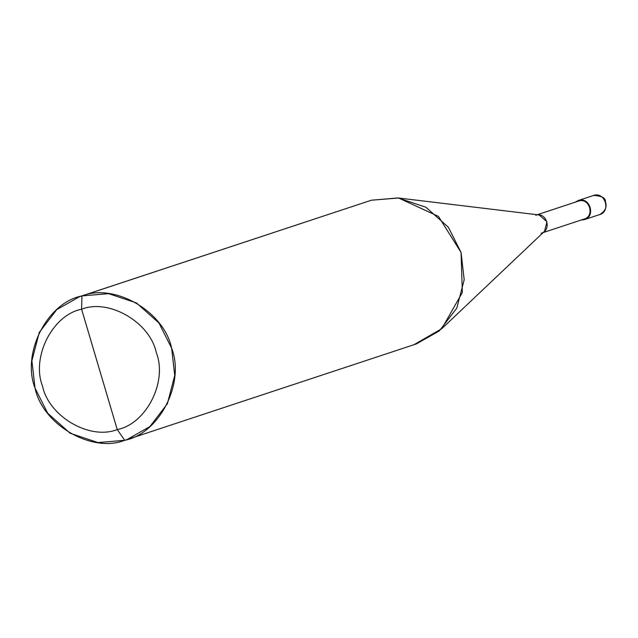<?xml version="1.0" encoding="UTF-8"?>
<svg xmlns="http://www.w3.org/2000/svg" width="638" height="638" viewBox="0 0 638 638"><rect width="100%" height="100%" fill="white"/><g stroke="black" fill="none" stroke-linecap="round" stroke-linejoin="round"><path stroke-width="0.96" d="M584.145 219.703C596.044 216.8 590.03 196.496 578.443 200.452C590.03 196.496 596.044 216.8 584.145 219.703L583.969 219.105L584.145 219.703L581.114 220.054L584.145 219.703L599.656 214.583C605.287 211.226 607.209 206.919 605.438 201.664C605.677 198.003 601.754 195.922 593.651 195.427L578.148 200.547L575.205 202.182L578.443 200.452L578.626 201.058L578.443 200.452L593.659 195.419C605.239 191.464 611.252 211.776 599.353 214.679C611.252 211.776 605.239 191.464 593.651 195.427L578.148 200.547M81.6 309.239C108.962 298.329 150.066 322.27 156.342 352.774C167.698 381.795 146.198 424.023 117.24 429.557L81.6 309.239C52.643 314.781 31.142 357.009 42.507 386.03C48.775 416.534 89.878 440.475 117.24 429.557L124.705 440.3L129.187 438.816L124.705 440.3C91.872 453.403 42.547 424.669 35.018 388.064C21.389 353.237 47.188 302.564 81.935 295.92L79.686 296.622L56.766 309.613L39.277 332.438L31.9 360.781L35.018 388.064L47.691 413.233L70.148 433.266L98.061 442.581L124.705 440.3L126.954 439.598L149.874 426.607L167.363 403.782L174.74 375.447L171.622 348.157L158.958 322.988L136.492 302.954L108.58 293.647L81.935 295.92L81.6 309.239L117.24 429.557C89.878 440.475 48.775 416.534 42.507 386.03C31.142 357.009 52.643 314.781 81.6 309.239L81.935 295.92L371.388 200.22L81.935 295.92C114.776 282.825 164.094 311.551 171.622 348.157C185.251 382.983 159.452 433.657 124.705 440.3L117.24 429.557C146.198 424.023 167.698 381.795 156.342 352.774C150.066 322.27 108.962 298.329 81.6 309.239M578.06 201.241L578.626 201.058C589.488 197.341 595.126 216.378 583.969 219.105C595.126 216.378 589.488 197.341 578.626 201.058M79.686 296.622L371.388 200.22L398.032 197.947L425.945 207.254L448.402 227.287L461.067 252.457L464.193 279.739L456.816 308.082L439.327 330.907L416.407 343.898L126.954 439.598M543.153 232.599L583.969 219.105M535.737 215.237C546.599 211.521 552.237 230.557 541.08 233.285L541.367 233.197M398.583 198.011L539.134 214.958L546.949 221.761L544.541 231.291L441.791 328.682L462.327 292.491L461.067 252.457L438.458 216.41L398.583 198.011L371.388 200.22M414.158 344.6L441.791 328.682M578.339 201.145L537.244 214.727"/></g></svg>
